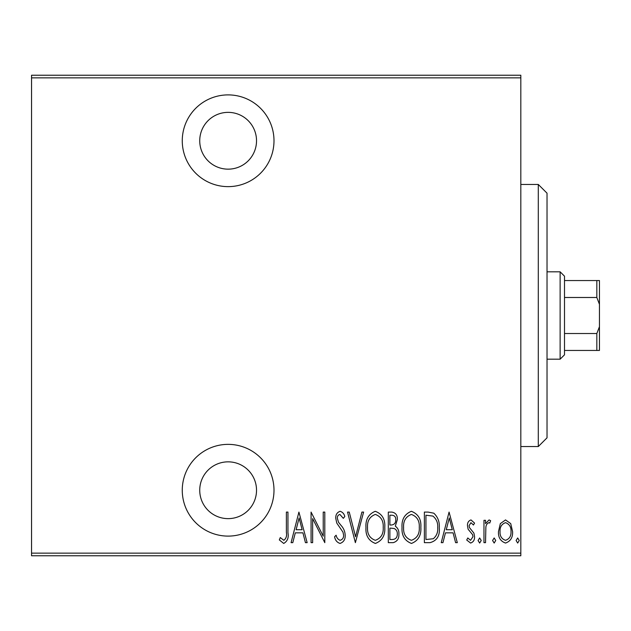 <?xml version="1.0" encoding="UTF-8"?>
<svg xmlns="http://www.w3.org/2000/svg" width="631" height="631" viewBox="0 0 631 631"><rect width="100%" height="100%" fill="white"/><g stroke="black" fill="none" stroke-linecap="round" stroke-linejoin="round"><path stroke-width="0.95" d="M228.13 186.634A45.866 45.866 0 0 0 273.996 140.76A45.866 45.866 0 0 0 228.13 94.895A45.866 45.866 0 0 0 182.264 140.76A45.866 45.866 0 0 0 228.13 186.634M228.13 536.105A45.866 45.866 0 0 0 273.996 490.24A45.866 45.866 0 0 0 228.13 444.366A45.866 45.866 0 0 0 182.264 490.24A45.866 45.866 0 0 0 228.13 536.105M228.13 461.845A28.395 28.395 0 0 1 256.525 490.24A28.395 28.395 0 0 1 228.13 518.635A28.395 28.395 0 0 1 199.735 490.24A28.395 28.395 0 0 1 228.13 461.845M228.13 112.365A28.395 28.395 0 0 1 256.525 140.76A28.395 28.395 0 0 1 228.13 169.155A28.395 28.395 0 0 1 199.735 140.76A28.395 28.395 0 0 1 228.13 112.365M500.344 523.62L505.534 519.92L510.716 523.604L512.585 531.547C512.916 537.415 510.566 541.248 505.534 543.054C500.493 541.256 498.143 537.423 498.474 531.547L500.344 523.62M483.969 542.66L483.969 520.315L485.531 520.315L485.531 523.604L489.08 519.92L490.634 520.685L489.735 523.067L488.804 522.665C486.951 523.588 485.973 525.197 485.862 527.484L485.531 542.66L483.969 542.66M471.002 519.92L474.559 523.099L473.455 525.016L470.955 522.665L469.07 525.67L469.527 527.697L473.92 533.14L474.559 536.595C474.749 539.899 473.431 542.045 470.584 543.054L466.719 540.026L467.792 537.959L470.545 540.31L472.99 536.713L472.532 534.583L468.115 529.228L467.5 525.781C467.287 522.799 468.454 520.843 471.002 519.92M430.003 542.66L424.379 542.66L424.379 512.08L428.047 512.08L433.805 513.184C437.89 517.041 439.712 521.9 439.271 527.753C440.02 535.806 436.928 540.767 430.003 542.66M388.31 542.66L388.31 512.08L391.741 512.08C395.732 512.735 397.593 515.259 397.325 519.66L395.306 526.167C397.885 528.06 399.084 530.671 398.895 533.984C399.147 538.598 397.238 541.493 393.16 542.66L388.31 542.66M355.379 542.66L347.539 512.08L349.243 512.08L355.568 536.768L361.902 512.08L363.606 512.08L355.379 542.66M312.645 542.66L311.075 542.66L311.075 512.08L323.23 536.184L323.23 512.08L324.799 512.08L324.799 542.66L312.645 518.611L312.645 542.66M286.379 532.422L286.379 512.08L287.949 512.08L287.949 532.73C288.864 537.73 287.452 541.303 283.705 543.441L279.32 539.915L280.274 537.565L283.832 540.31C286.174 538.495 287.026 535.869 286.379 532.422M520.82 553.142L520.82 555.769L31.55 555.769L31.55 553.142L520.82 553.142L520.82 77.858L31.55 77.858L31.55 75.231L520.82 75.231L520.82 77.858M31.55 553.142L31.55 77.858M298.92 512.08L307.155 542.66L305.443 542.66L302.935 532.856L295.3 532.856L292.792 542.66L291.08 542.66L298.92 512.08M340.054 543.441C337.017 542.447 335.195 540.215 334.596 536.76L336.126 535.214C336.623 537.715 337.94 539.41 340.085 540.31C342.53 539.592 343.706 537.864 343.611 535.127L342.972 532.122L336.78 523.091L335.771 518.43C335.542 514.809 336.986 512.427 340.101 511.299C342.538 512.057 344.1 513.784 344.794 516.473L343.319 518.351L339.912 514.431C338.09 514.967 337.238 516.253 337.34 518.303L338.524 522.255L340.945 525.3C343.564 528.1 344.976 531.389 345.181 535.167C345.386 539.371 343.674 542.124 340.054 543.441M365.964 527.508C365.436 519.494 368.528 514.091 375.256 511.299C382.149 513.902 385.32 519.258 384.776 527.358C385.304 535.38 382.181 540.743 375.398 543.441C368.607 540.814 365.459 535.506 365.964 527.508M402.026 527.508C401.497 519.494 404.597 514.091 411.325 511.299C418.219 513.902 421.39 519.258 420.845 527.358C421.374 535.38 418.243 540.743 411.467 543.441C404.676 540.814 401.529 535.506 402.026 527.508M449.075 512.08L457.309 542.66L455.598 542.66L453.09 532.856L445.454 532.856L442.946 542.66L441.235 542.66L449.075 512.08M478.085 540.507L479.655 537.959L481.224 540.507L479.655 543.054L478.085 540.507M492.59 540.507L494.16 537.959L495.729 540.507L494.16 543.054L492.59 540.507M516.111 540.507L517.68 537.959L519.25 540.507L517.68 543.054L516.111 540.507M302.131 529.725L299.118 517.972L296.105 529.725L302.131 529.725M383.214 527.35C383.593 520.827 380.966 516.521 375.335 514.431C369.734 516.592 367.132 520.946 367.526 527.492C367.155 533.984 369.758 538.251 375.335 540.31C380.998 538.251 383.624 533.936 383.214 527.35M392.025 515.219L389.879 515.219L389.879 525.016L390.944 525.016C394.194 524.882 395.803 523.115 395.755 519.715C395.866 516.978 394.62 515.48 392.025 515.219M390.92 528.155L389.879 528.155L389.879 539.521L392.198 539.521C395.605 539.379 397.317 537.533 397.325 533.984C397.404 531.476 396.371 529.654 394.225 528.518L390.92 528.155M419.276 527.35C419.662 520.827 417.036 516.521 411.404 514.431C405.804 516.592 403.201 520.946 403.595 527.492C403.225 533.984 405.828 538.251 411.404 540.31C417.067 538.251 419.694 533.936 419.276 527.35M425.941 515.219L425.941 539.521L433.292 538.748C436.589 535.94 438.056 532.272 437.701 527.753C438.08 522.894 436.471 518.997 432.874 516.071L425.941 515.219M452.285 529.725L449.272 517.972L446.259 529.725L452.285 529.725M511.015 531.57C511.244 527.059 509.414 524.093 505.526 522.665C501.637 524.085 499.807 527.051 500.036 531.57C499.799 536.058 501.629 538.969 505.526 540.31C509.422 538.969 511.252 536.058 511.015 531.57M538.29 184.449L547.03 193.181L547.03 437.819L538.29 446.551L538.29 184.449L520.82 184.449M538.29 446.551L520.82 446.551M560.131 271.819L564.5 276.181L564.5 354.819L560.131 359.181L560.131 271.819L547.03 271.819M560.131 359.181L547.03 359.181M564.5 280.55L599.45 280.55L599.45 350.45L596.831 350.45L596.831 333.515L599.45 326.692M599.45 304.308L596.831 297.485L596.831 280.55M564.5 297.485L596.831 297.485M564.5 333.515L596.831 333.515M564.5 350.45L596.831 350.45"/></g></svg>
